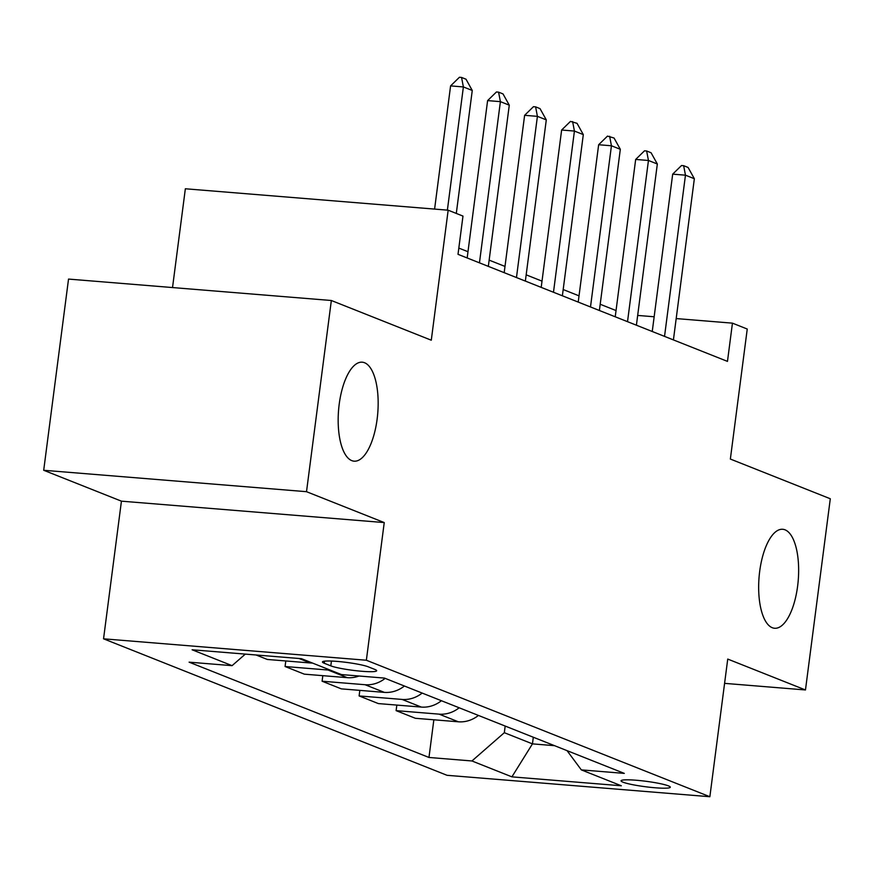 <?xml version="1.0" encoding="UTF-8"?>
<svg xmlns="http://www.w3.org/2000/svg" width="874" height="874" viewBox="0 0 874 874"><rect width="100%" height="100%" fill="white"/><g stroke="black" fill="none" stroke-linecap="round" stroke-linejoin="round"><path stroke-width="1.31" d="M759.703 571.235A49.665 19.643 -85.3 0 1 782.678 529.273A49.665 19.643 -85.3 0 1 797.601 586.301A49.665 19.643 -85.3 0 1 774.615 628.264A49.665 19.643 -85.3 0 1 759.703 571.235M339.21 404.159A49.665 19.643 -85.3 0 1 362.197 362.186A49.665 19.643 -85.3 0 1 377.12 419.214A49.665 19.643 -85.3 0 1 354.134 461.177A49.665 19.643 -85.3 0 1 339.21 404.159M668.413 785.868A24.833 2.742 -172.6 0 0 641.024 780.701A24.833 2.742 -172.6 0 0 621.053 780.821A24.833 2.742 -172.6 0 0 622.954 782.164A24.833 2.742 -172.6 0 0 650.343 787.321A24.833 2.742 -172.6 0 0 670.303 787.212A24.833 2.742 -172.6 0 0 668.413 785.868M103.547 638.818L447.051 775.304L709.863 796.727L366.359 660.241L103.547 638.818L121.431 501.163L384.243 522.576L306.512 491.691L43.7 470.278L121.431 501.163M43.7 470.278L68.533 279.079L331.344 300.503L431.286 340.204L448.165 210.197L185.354 188.773L172.528 287.557M724.579 683.359L805.467 689.957L830.3 498.759L730.358 459.047L747.248 329.039L732.445 323.151L676.181 318.573M306.512 491.691L331.344 300.503M448.165 210.197L462.98 216.086L458.009 254.323L727.474 361.388L732.445 323.151M324.287 663.268L330.809 665.857A24.057 2.655 -172.6 0 0 357.335 670.85A24.057 2.655 -172.6 0 0 376.672 670.74A24.057 2.655 -172.6 0 0 374.848 669.44L368.325 666.851A24.057 2.655 -172.6 0 0 341.8 661.847A24.057 2.655 -172.6 0 0 322.451 661.957A24.057 2.655 -172.6 0 0 324.287 663.268L324.56 661.17M245.31 654.113L232.08 665.66L189.112 662.164L428.97 757.463L433.854 719.794M232.08 665.66L192.105 649.775L301.497 658.69L341.472 674.575L384.44 678.082L624.298 773.392L581.33 769.885L621.305 785.77L511.913 776.855L471.938 760.97L428.97 757.463M384.243 522.576L366.359 660.241M805.467 689.957L727.736 659.072L709.863 796.727M616.039 310.554L600.198 304.261M579.025 295.849L563.184 289.545M542.011 281.133L526.17 274.84M504.997 266.428L489.156 260.135M467.983 251.723L458.817 248.085M654.156 316.77L637.67 315.427M533.315 737.23L532.452 743.872L554.553 745.675M505.183 726.054L504.32 732.696L532.452 743.872L511.913 776.855M478.439 715.435A31.038 28.296 111.7 0 1 458.347 721.793L415.368 718.286L396.119 710.638L396.84 705.089M441.425 700.719A31.038 28.296 111.7 0 1 421.334 707.077L378.355 703.581L359.105 695.933L359.826 690.373M404.411 686.014A31.038 28.296 111.7 0 1 384.32 692.372L341.341 688.865L322.091 681.217L322.812 675.668M359.072 676.006A31.038 28.296 111.7 0 1 347.295 677.667L304.327 674.16L285.077 666.512L285.798 660.962M312.444 663.049A31.038 28.296 111.7 0 1 310.281 662.962L267.313 659.455L256.082 654.987M330.219 670.107A31.038 28.296 111.7 0 1 328.056 670.019L285.077 666.512M385.161 678.366A31.038 28.296 111.7 0 1 365.07 684.724L322.091 681.217M422.175 693.071A31.038 28.296 111.7 0 1 402.084 699.429L359.105 695.933M459.189 707.776A31.038 28.296 111.7 0 1 439.098 714.145L396.119 710.638M471.938 760.97L504.32 732.696M567.029 750.624L581.33 769.885M447.379 210.131L463.384 86.941L450.591 85.892L459.429 77.273L461.559 77.447L466.006 79.206L472.266 90.47L456.294 213.431M434.597 209.094L450.591 85.892M472.266 90.47L463.384 86.941L461.559 77.447M479.455 262.845L500.398 101.646L487.605 100.608L496.443 91.978L498.573 92.152L503.02 93.922L509.28 105.175L488.337 266.373M467.175 257.961L487.605 100.608M509.28 105.175L500.398 101.646L498.573 92.152M516.468 277.55L537.412 116.351L524.619 115.313L533.457 106.683L535.598 106.857L540.034 108.627L546.294 119.88L525.361 281.078M504.189 272.666L524.619 115.313M546.294 119.88L537.412 116.351L535.598 106.857M553.482 292.255L574.426 131.067L561.632 130.018L570.482 121.399L577.048 123.332L583.308 134.596L562.375 295.783M541.203 287.371L561.632 130.018M583.308 134.596L574.426 131.067L572.612 121.573M590.496 306.971L611.439 145.772L598.646 144.734L607.496 136.104L614.061 138.037L620.322 149.301L599.389 310.499M578.217 302.087L598.646 144.734M620.322 149.301L611.439 145.772L609.626 136.278M627.521 321.676L648.453 160.477L635.671 159.439L644.509 150.809L646.64 150.983L651.075 152.753L657.335 164.006L636.403 325.204M615.23 316.792L635.671 159.439M657.335 164.006L648.453 160.477L646.64 150.983M664.535 336.381L685.467 175.182L672.685 174.145L681.523 165.525L683.654 165.689L688.089 167.458L694.349 178.722L673.417 339.91M652.244 331.497L672.685 174.145M694.349 178.722L685.467 175.182L683.654 165.689M310.281 662.962L299.05 658.493M347.295 677.667L328.056 670.019M384.32 692.372L365.07 684.724M421.334 707.077L402.084 699.429M458.347 721.793L439.098 714.145M331.432 661.061L330.809 665.857"/></g></svg>
